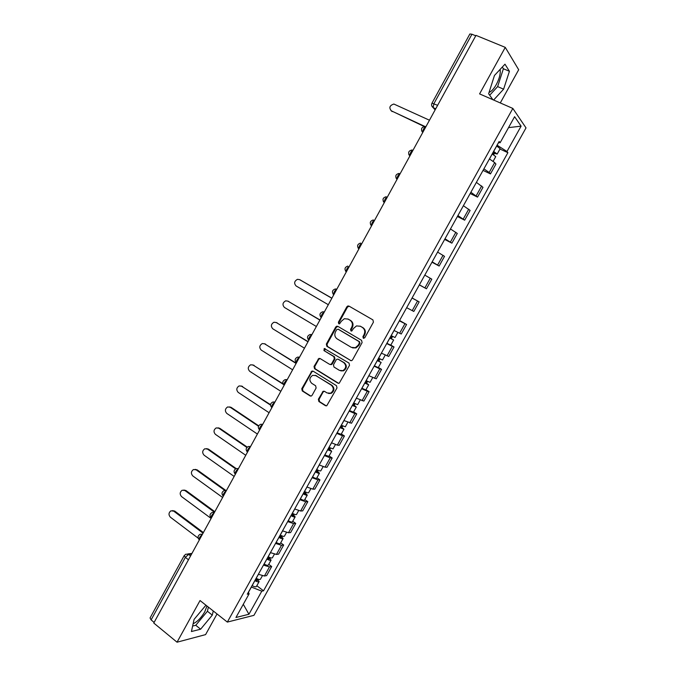 <?xml version="1.0" encoding="UTF-8"?>
<svg xmlns="http://www.w3.org/2000/svg" width="676" height="676" viewBox="0 0 676 676"><rect width="100%" height="100%" fill="white"/><g stroke="black" fill="none" stroke-linecap="round" stroke-linejoin="round"><path stroke-width="1.01" d="M363.291 338.211L364.795 337.738L373.439 322.131L372.907 319.883L348.968 306.093L347.836 305.975L346.856 306.794L338.38 322.207L338.735 323.753L339.546 323.838L341.304 321.286L344.337 318.717L348.055 319.089L350.024 320.238C352.433 322.013 352.982 324.387 351.681 327.37L350.574 329.373L350.937 330.936L351.782 331.012L353.531 328.451L356.505 325.908L360.359 326.263L362.361 327.429C364.795 329.229 365.353 331.62 364.043 334.62L362.928 336.631L363.291 338.211M500.122 69.4C500.713 73.481 499.437 78.551 496.277 84.601C493.81 88.928 491.41 91.53 489.078 92.392M206.957 606.009L204.744 611.865C201.169 617.864 197.308 621.819 193.142 623.72M318.371 399.237L318.869 401.502L325.418 405.668L326.77 405.752L336.994 387.948L336.479 385.683L313.149 371.183L311.915 371.073L301.783 388.717L302.265 390.948L310.047 395.899L311.34 396.001L312.118 395.274L316.123 388.016L315.633 385.768L311.746 383.334C309.008 380.402 309.304 377.749 312.65 375.357L315.979 375.645L331.333 385.21C334.105 388.075 333.851 390.745 330.589 393.195L327.057 392.942L324.488 391.328L323.179 391.235L318.371 399.237L319.055 399.372L319.545 401.628L326.271 405.879M227.339 622.089L200.037 600.542L177.044 642.2L153.773 623.044L475.988 35.372L505.268 47.371L479.588 93.896L512.839 108.43L227.339 622.089L253.931 615.346L526.021 127.891L512.839 108.43M350.413 360.519L351.697 360.621L352.542 359.86L362.099 342.605L361.575 340.349L337.823 326.339L336.665 326.221L335.727 327.015L326.347 344.067L326.846 346.289L351.072 360.722M349.517 365.327L339.208 383.233L337.89 383.14L314.526 368.665L314.036 366.443L318.886 358.424L320.103 358.534L329.55 364.313L330.801 364.423L331.646 363.671L334.324 358.821L333.817 356.582L323.956 350.59L324.226 348.495L349.002 363.071L349.517 365.327M500.291 102.946L518.686 69.738L505.268 47.371M177.044 642.2L205.589 634.612L217.03 613.96M154.128 622.402L151.103 619.909L150.064 617.965L184.218 555.587L185.359 557.37L151.103 619.909M437.634 105.321L431.972 103.174L469.871 33.977L471.958 34.231L433.924 103.648L433.13 107.585L435.116 109.909M475.752 35.794L471.958 34.231M483.898 168.865L489.17 172.481L494.68 162.595L489.424 158.928M494.68 162.595L495.939 164.082L490.455 173.918L483.036 170.403M489.17 172.481L490.455 173.918M470.183 193.513L477.535 197.105L482.994 187.311L476.377 182.376M470.876 192.271L477.535 197.105M457.39 216.523L464.682 220.182L470.116 210.43L463.39 205.724M457.914 215.568L464.682 220.182M444.647 239.422L451.881 243.157L457.289 233.448L450.461 228.961M445.011 238.763L451.881 243.157M431.964 262.212L439.138 266.023L444.521 256.356L437.6 252.089M432.175 261.849L439.138 266.023M419.34 284.909L426.455 288.787L431.812 279.171L424.79 275.115M419.39 284.824L426.455 288.787M412.09 297.955L419.162 301.876L412.039 298.04M406.665 307.698L413.822 311.45L419.162 301.876M399.55 320.483L406.563 324.48L399.347 320.855M393.998 330.471L401.257 334.012L406.563 324.48M390.804 345.098L394.032 346.974L392.325 346.349L386.714 343.56M381.382 353.142L388.742 356.463L394.032 346.974M378.349 367.465L381.543 369.375L379.794 368.851L374.141 366.172M368.834 375.704L376.287 378.822L381.543 369.375M365.953 389.731L369.121 391.674L367.313 391.252L361.618 388.675M356.337 398.172L363.882 401.079L369.121 391.674M353.607 411.895L356.751 413.873L354.892 413.551L349.154 411.084M343.898 420.531L351.537 423.235L356.751 413.873M341.321 433.967L344.439 435.978L342.529 435.758L336.749 433.384M331.519 442.788L337.316 445.121L339.242 445.298L344.439 435.978M329.085 455.937L332.178 457.973L330.218 457.855L324.395 455.59M319.19 464.953L325.029 467.175L327.007 467.26L332.178 457.973M316.909 477.814L319.976 479.884L317.965 479.859L312.101 477.695M306.912 487.016L312.794 489.137L314.822 489.12L319.976 479.884M304.783 499.589L307.825 501.685L305.763 501.761L299.857 499.699M294.694 508.977L300.617 510.997L302.696 510.887L307.825 501.685M292.716 521.264L295.725 523.401L293.612 523.57L287.672 521.602M282.534 530.846L288.491 532.764L290.621 532.553L295.725 523.401M280.701 542.853L283.683 545.008L281.52 545.278L275.538 543.411M270.425 552.613L276.425 554.438L278.605 554.126L283.683 545.008M268.735 564.342L271.693 566.53L269.487 566.894L263.463 565.128M258.367 574.279L264.409 576.011L266.631 575.606L271.693 566.53M497.054 145.205L498.651 142.543M498.55 142.526L500.122 142.737L514.605 116.703L521.103 126.15L506.966 151.492L497.147 145.247M248.455 592.303L251.371 587.064L261.798 591.17L263.53 590.807L507.896 152.683L506.966 151.492M261.798 591.17L248.929 614.256L235.941 617.492L249.106 593.832L248.405 592.184M500.122 142.737L499.133 141.478L247.281 594.221L249.106 593.832M493.624 100.031L503.603 89.173L509.425 71.284L504.98 64.186L494.46 75.475L488.638 93.753L492.897 99.71M205.935 605.197L194.088 619.385L191.426 631.536L200.628 629.204L212.289 615.118L213.253 610.977M499.97 149.033L507.896 152.683M256.821 585.737L263.53 590.807M521.103 126.15L508.529 127.629M243.284 604.293L248.929 614.256M489.686 95.215L497.637 86.604L503.383 68.749L502.302 67.059M497.637 86.604L503.603 89.173M503.383 68.749L509.425 71.284M192.635 626.044L195.761 625.283L207.422 611.265L208.36 607.116M207.422 611.265L212.289 615.118M195.761 625.283L200.628 629.204M363.789 338.346L363.544 336.859L364.66 334.848C365.969 331.857 365.412 329.465 362.978 327.674L362.361 327.429M360.029 326.094L362.978 327.674M347.768 318.937L350.667 320.492C353.066 322.266 353.616 324.632 352.314 327.606L351.207 329.609L351.435 331.071M349.162 306.203L347.498 307.065L339.031 322.452L339.225 323.889M337.924 326.398L336.386 327.26L327.015 344.278L327.514 346.501L351.055 360.705M359.336 343.112L358.973 341.532L338.144 329.212L336.673 329.685L335.516 331.789C334.223 334.738 334.764 337.113 337.138 338.904L351.334 347.371L355.356 347.701L358.162 345.233L359.336 343.112L359.97 343.332L359.598 341.752L358.973 341.532M338.456 329.33L359.598 341.752M352.559 347.878L355.99 347.912L358.795 345.444L358.162 345.233M359.97 343.332L358.795 345.444M320.086 358.525L318.709 359.37L314.72 366.62L315.21 368.842L338.642 383.351M330.251 364.525L331.468 364.601L332.313 363.849L334.983 359.007L334.476 356.776L323.956 350.59M325.181 348.647L324.632 350.793M339.445 370.38L342.901 370.642C346.281 368.192 346.568 365.513 343.746 362.606L338.262 359.277L337.003 359.167L336.149 359.928L333.471 364.786L333.978 367.026L339.445 370.38M340.772 370.879L343.552 370.82C346.932 368.369 347.21 365.699 344.397 362.792L343.746 362.606M338.245 359.269L344.397 362.792M324.362 391.26L323.069 392.097L319.055 399.372M328.62 393.5L331.257 393.339C334.519 390.889 334.764 388.227 332 385.362L331.333 385.21M315.244 375.29L332 385.362M313.089 371.149L311.763 371.994L302.485 388.861L302.966 391.091L310.875 396.111M492.187 153.959L495.745 156.621M493.446 151.703L495.238 153.021L493.953 152.675L492.99 154.398M429.471 120.218L393.855 104.036C389.579 105.481 388.768 107.763 391.412 110.881L424.765 126.404M493.615 151.399L497.173 154.052L494.486 153.325L493.666 154.796M496.623 145.982L500.172 148.661L497.173 154.052M424.08 126.463L390.99 110.644M494.24 152.159L494.486 153.325M389.815 337.983L393.643 339.986L390.762 345.174L386.866 343.29M389.765 338.084L393.643 339.986M391.919 336.048L390.61 338.414M331.848 298.268L299.595 279.644L297.482 279.332C294.246 281.14 293.806 283.354 296.139 285.99L328.308 304.707M391.134 335.617L395.021 337.527M299.874 279.771L331.899 298.175M392.604 336.42L391.429 338.524M377.301 360.485L381.146 362.446L378.264 367.617L374.335 365.817M377.216 360.629L381.146 362.446M379.371 358.61L378.095 360.908M319.883 320.086L287.9 301.141L285.703 300.828C282.576 302.654 282.162 304.868 284.461 307.462L316.368 326.5M378.585 358.179L382.506 360.004L385.227 355.111M287.892 301.133L319.959 319.942M380.056 358.964L378.983 360.899M364.846 382.878L366.823 383.757L365.817 382.971L366.586 383.165L368.69 384.805L365.834 389.934M364.736 383.072L368.69 384.805M361.863 388.244L365.826 389.951M366.874 381.061L365.631 383.309M307.969 341.811L276.256 322.536L273.974 322.241C270.949 324.083 270.569 326.28 272.834 328.832L304.47 348.199M366.096 380.63L370.051 382.371L372.687 377.639M276.112 322.46L308.07 341.617M367.558 381.416L366.586 383.165M352.441 405.178L354.435 406.014L353.455 405.186L354.249 405.338L356.303 407.062L353.455 412.166M352.306 405.423L356.303 407.062M349.441 410.56L353.447 412.183M354.444 403.42L353.227 405.6M296.113 363.443L264.662 343.847L262.305 343.552C259.381 345.411 259.026 347.599 261.249 350.117L292.623 369.797M353.658 402.989L357.646 404.645L360.198 400.057M264.375 343.695L296.24 363.206M355.12 403.766L354.249 405.338M340.087 427.376L342.107 428.17L341.152 427.308L341.963 427.418L343.966 429.218L341.126 434.322L337.079 432.784M339.927 427.663L343.966 429.218M342.056 425.669L340.873 427.798M283.269 384.314L253.12 365.074L250.695 364.778C247.864 366.645 247.534 368.817 249.723 371.31L280.827 391.311M341.279 425.246L345.309 426.81L347.777 422.373M252.697 364.854L282.99 383.757M342.74 426.015L341.963 427.418M327.792 449.472L329.829 450.233L328.899 449.32L329.736 449.388L331.679 451.281L328.857 456.359L324.776 454.906M327.615 449.81L331.679 451.281M329.727 447.825L328.587 449.895M270.51 405.093L241.619 386.199L239.143 385.911C236.389 387.779 236.093 389.951 238.239 392.418L269.09 412.723M328.95 447.402L333.014 448.881L335.406 444.597M241.078 385.92L270.535 404.654M330.412 448.171L329.736 449.388M315.557 471.476L317.61 472.186L316.706 471.24L317.559 471.265L319.452 473.242L316.655 478.27M315.346 471.856L315.405 471.882C317.602 473.082 318.954 473.538 319.452 473.242M312.523 476.926L312.582 476.96C314.779 478.16 316.131 478.6 316.638 478.295M317.458 469.879L316.343 471.89M258.502 426.21L230.17 407.239L227.635 406.952C224.964 408.828 224.694 410.991 226.806 413.425L257.395 434.051M316.681 469.457L316.74 469.49C318.937 470.69 320.28 471.138 320.787 470.851L323.086 466.719M229.51 406.91L231.15 407.383L258.68 425.812M318.142 470.217L317.559 471.265M303.372 493.379L305.442 494.046L304.563 493.066L305.442 493.049L307.284 495.102L304.496 500.105M303.135 493.801L303.194 493.835C305.391 495.026 306.752 495.449 307.284 495.102M300.33 498.854L300.381 498.88C302.578 500.079 303.938 500.493 304.479 500.139M305.248 491.841L304.158 493.793M246.892 447.461L218.779 428.195L216.185 427.908C213.599 429.792 213.337 431.939 215.424 434.355L245.751 455.286M304.47 491.41L304.521 491.444C306.718 492.643 308.079 493.066 308.602 492.728L308.619 492.694M217.993 427.815L219.768 428.297L247.247 447.115M305.932 492.17L305.442 493.049M291.246 515.18L293.333 515.813L292.471 514.791L293.376 514.732L295.159 516.87L292.395 521.847M290.984 515.653L291.043 515.678C293.232 516.87 294.601 517.267 295.159 516.87M288.187 520.681L288.246 520.714C290.426 521.897 291.804 522.294 292.37 521.88M293.08 513.701L292.032 515.594M235.645 468.848L207.422 449.058L204.794 448.771C202.276 450.655 202.039 452.793 204.084 455.193L234.158 476.428M292.302 513.27L292.362 513.304C294.55 514.495 295.927 514.901 296.477 514.504L296.502 514.47M206.535 448.636L208.436 449.118L236.22 468.595L238.459 468.586M293.764 514.03L293.376 514.732M279.171 536.888L281.275 537.488L280.439 536.423L281.36 536.322L283.1 538.544L280.337 543.496M278.884 537.403L278.935 537.437C281.123 538.62 282.509 538.992 283.1 538.544M276.095 542.405L276.154 542.439C278.335 543.631 279.729 543.994 280.32 543.529M280.971 535.46L279.949 537.293M224.753 490.37L196.124 469.828L193.446 469.541C190.995 471.434 190.784 473.563 192.795 475.938L222.624 497.477M280.202 535.037L280.253 535.071C282.441 536.254 283.827 536.626 284.41 536.186L284.427 536.153M195.127 469.381L197.155 469.854L225.733 490.353M281.655 535.781L281.36 536.322M267.147 558.503L269.268 559.06L268.457 557.953L269.394 557.818L271.084 560.117L268.321 565.077C267.696 565.592 266.302 565.254 264.122 564.071L264.062 564.046M266.834 559.06L266.893 559.094C269.073 560.277 270.468 560.615 271.084 560.117M268.921 557.125L267.924 558.908M214.512 512.264L184.869 490.514L182.157 490.235C179.774 492.12 179.571 494.24 181.557 496.598L211.132 518.441M268.144 556.703L268.203 556.737C270.383 557.92 271.777 558.266 272.394 557.768L274.371 554.21M183.779 490.032L185.917 490.506L214.824 511.698M255.173 580.016L257.311 580.532L256.525 579.391L257.488 579.214L259.128 581.597L256.373 586.54C255.722 587.106 254.311 586.793 252.14 585.61L252.08 585.585M254.844 580.616L254.894 580.65C257.074 581.833 258.485 582.146 259.128 581.597M256.922 578.698L255.959 580.422M203.054 533.161L173.656 511.115L170.918 510.828C168.594 512.721 168.409 514.833 170.36 517.174L198.178 538.172M256.145 578.276L256.204 578.31C258.376 579.484 259.787 579.805 260.429 579.256L262.33 575.842M172.481 510.608L174.721 511.073L203.383 532.553M191.621 554.024L188.587 554.388L185.359 557.37L188.469 559.762M190.581 555.917L188.587 554.388L185.866 554.159L184.218 555.587M435.657 108.921L433.291 107.839L431.736 105.794M276.425 554.438L281.52 545.278M288.491 532.764L293.612 523.57M300.617 510.997L305.763 501.761M312.794 489.137L317.965 479.859M325.029 467.175L330.218 457.855M337.316 445.121L342.529 435.758M349.653 422.956L354.892 413.551M362.057 400.699L367.313 391.252M374.504 378.34L379.794 368.851M387.018 355.88L392.325 346.349M399.584 333.319L404.916 323.745M412.208 310.656L417.565 301.04M424.891 287.892L430.274 278.225M437.625 265.017L443.033 255.308M450.427 242.042L455.861 232.29M463.28 218.965L468.738 209.163M476.2 195.778L481.684 185.934M264.409 576.011L269.487 566.894M426.015 126.505C424.055 127.46 423.007 129.369 422.88 132.226M422.728 132.504L421.613 130.755M413.095 150.072C411.101 151.086 410.062 152.987 409.977 155.767M400.234 173.538C398.215 174.602 397.175 176.487 397.125 179.199M387.433 196.885C385.379 198.009 384.348 199.893 384.34 202.53M374.681 220.131C372.611 221.314 371.58 223.181 371.606 225.75M361.998 243.275C359.894 244.501 358.871 246.368 358.931 248.861C356.759 246.132 357.291 244.205 360.536 243.081M349.365 266.302C347.27 267.552 346.247 269.394 346.306 271.828L346.315 271.87M336.8 289.235C334.704 290.503 333.682 292.328 333.733 294.694L333.758 294.77M324.286 312.058C322.199 313.343 321.176 315.143 321.21 317.458L321.261 317.568M311.83 334.772C309.743 336.082 308.721 337.865 308.755 340.121L308.222 339.605M299.426 357.393C297.347 358.719 296.325 360.485 296.35 362.682L295.953 362.311M287.08 379.904C285.002 381.256 283.979 382.996 284.005 385.151L284.097 385.345M274.794 402.321C272.724 403.682 271.693 405.414 271.71 407.51L271.828 407.729M262.558 424.629C260.488 426.015 259.466 427.731 259.474 429.775L259.609 430.02M250.382 446.844C248.312 448.247 247.289 449.946 247.289 451.948L247.441 452.21M238.256 468.95C236.194 470.378 235.163 472.068 235.163 474.02L235.332 474.29M226.19 490.97C224.128 492.407 223.097 494.08 223.088 495.99L223.274 496.285M214.174 512.881C212.112 514.343 211.081 516.008 211.073 517.867L211.275 518.171M202.209 534.699C200.155 536.178 199.124 537.826 199.099 539.651L199.319 539.963M409.833 156.021L408.752 154.365M397.006 179.427L395.959 177.864M384.23 202.724L383.233 201.271M371.513 225.911L370.566 224.567M358.855 248.996L357.967 247.771M346.256 271.98L345.428 270.882M333.716 294.854L332.964 293.883M333.783 294.728L333.733 294.694C331.654 292.1 332.136 290.207 335.169 289.007L336.885 289.066M321.235 317.627L320.559 316.79M321.294 317.509L321.21 317.458C319.182 314.923 319.638 313.039 322.579 311.813L324.387 311.864M308.856 340.189L308.755 340.121C306.769 337.645 307.208 335.769 310.064 334.519L311.949 334.561M296.477 362.767L296.35 362.682C294.415 360.249 294.829 358.398 297.601 357.122L299.561 357.148M284.157 385.244L284.005 385.151C282.103 382.76 282.509 380.918 285.204 379.616L287.232 379.633M271.887 407.628L271.71 407.51C269.859 405.161 270.248 403.335 272.876 402.017L274.955 402.026M259.668 429.911L259.474 429.775C257.657 427.469 258.038 425.643 260.606 424.308L262.736 424.308M247.5 452.092L247.289 451.948C245.515 449.667 245.887 447.85 248.388 446.498L250.576 446.498M223.334 496.167L223.088 495.99C221.39 493.776 221.736 491.967 224.145 490.59L226.392 490.565M211.334 518.061L211.073 517.867C209.399 515.678 209.746 513.878 212.112 512.484L214.402 512.459M199.378 539.862L199.099 539.651C197.468 537.479 197.814 535.688 200.13 534.277L202.454 534.251M364.66 334.848L364.043 334.62M360.984 326.508L360.359 326.263M351.207 329.609L350.574 329.373M352.314 327.606L351.681 327.37M350.667 320.492L350.024 320.238M348.689 319.342L348.055 319.089M339.031 322.452L338.38 322.207M347.498 307.065L346.856 306.794M363.544 336.859L362.928 336.631M327.514 346.501L326.846 346.289M327.015 344.278L326.347 344.067M336.386 327.26L335.727 327.015M338.794 329.449L338.144 329.212M338.541 383.3L337.89 383.14M315.21 368.842L314.526 368.665M314.72 366.62L314.036 366.443M318.709 359.37L318.033 359.184M332.313 363.849L331.646 363.671M334.983 359.007L334.324 358.821M334.476 356.776L333.817 356.582M338.913 359.463L338.262 359.277M323.069 392.097L322.393 391.962M316.664 375.814L315.979 375.645M310.74 396.035L310.047 395.899M302.966 391.091L302.265 390.948M302.485 388.861L301.783 388.717M311.763 371.994L311.078 371.817M326.094 405.786L325.418 405.668M319.545 401.628L318.869 401.502M492.246 153.984L489.483 158.961M496.683 146.016L493.666 151.432M392.114 111.582L391.412 110.881M389.824 338.11L386.917 343.324M394.049 330.505L391.193 335.651M300.457 280.025L299.595 279.644M377.276 360.663L374.394 365.851M381.441 353.168L378.644 358.204M288.779 301.479L287.9 301.141M364.786 383.106L361.913 388.269M368.893 375.738L366.147 380.664M277.152 322.841L276.256 322.536M352.357 405.448L349.5 410.594M356.396 398.198L353.709 403.023M265.575 344.109L264.662 343.847M339.986 427.697L337.138 432.817M343.957 420.565L341.329 425.272M254.049 365.293L253.12 365.074M327.666 449.836L324.835 454.94M331.57 442.822L329.009 447.428M242.574 386.385L241.619 386.199M315.405 471.882L312.582 476.96M319.241 464.987L316.74 469.49M231.15 407.383L230.17 407.239M303.194 493.835L300.381 498.88M306.972 487.041L304.521 491.444M219.768 428.297L218.779 428.195M291.043 515.678L288.246 520.714M294.753 509.011L292.362 513.304M208.436 449.118L207.422 449.058M278.935 537.437L276.154 542.439M282.593 530.871L280.253 535.071M197.155 469.854L196.124 469.828M266.893 559.094L264.122 564.071M270.485 552.638L268.203 556.737M185.917 490.506L184.869 490.514M254.894 580.65L252.14 585.61M258.426 574.313L256.204 578.31M174.721 511.073L173.656 511.115M425.153 126.429C421.342 127.189 420.556 129.167 422.813 132.361M346.332 271.845L346.306 271.828C344.177 269.175 344.684 267.257 347.819 266.09M235.392 474.18L235.163 474.02C233.423 471.772 233.786 469.964 236.237 468.595M412.098 149.971C408.405 150.824 407.679 152.793 409.918 155.869M399.102 173.402C395.536 174.34 394.86 176.292 397.082 179.275M386.182 196.733C382.726 197.738 382.101 199.682 384.314 202.572M373.329 219.953C369.975 221.027 369.4 222.962 371.597 225.767M202.555 534.065L202.107 534.108M435.741 108.777L433.13 107.585C431.592 106.394 431.204 104.924 431.972 103.174M187.708 553.94L191.933 553.441M348.478 306.245L347.836 305.975M337.316 326.466L336.665 326.221M355.99 347.912L355.356 347.701M319.571 358.618L318.886 358.424M331.468 364.601L330.801 364.423M324.902 348.706L324.226 348.495M343.552 370.82L342.901 370.642M323.855 391.379L323.179 391.235M331.257 393.339L330.589 393.195M312.599 371.242L311.915 371.073M495.753 156.595L493.15 161.277M397.826 332.491L395.012 337.535M310.825 488.74L308.602 492.728M298.623 510.659L296.477 514.504M286.472 532.485L284.41 536.186"/></g></svg>
